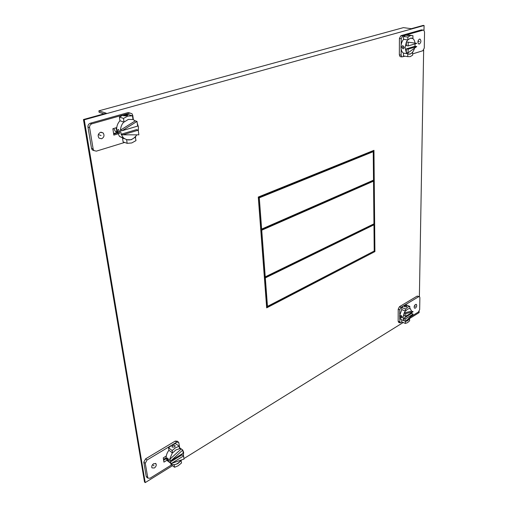 <?xml version="1.0" encoding="UTF-8"?>
<svg xmlns="http://www.w3.org/2000/svg" width="508" height="508" viewBox="0 0 508 508"><rect width="100%" height="100%" fill="white"/><g stroke="black" fill="none" stroke-linecap="round" stroke-linejoin="round"><path stroke-width="0.76" d="M423.234 30.124L421.411 29.896L400.914 35.674L399.421 38.424L399.351 54.851L400.075 56.61L400.71 56.712M408.553 35.027L406.095 34.969L423.189 30.131L423.818 30.201L424.548 32.017L424.269 48.082L422.84 50.743L412.737 53.848M401.149 49.098L401.117 55.137L401.841 56.902L405.079 56.204M412.534 52.248L412.725 55.099L410.229 56.642L407.74 56.642L407.765 53.81L403.454 53.124L403.435 55.937L404.673 56.14M401.174 44.793L401.206 38.684L402.692 35.928L406.095 34.969L403.568 36.474L403.549 39.338L407.886 39.967L410.42 38.163L412.693 38.481M419.367 44.018C421.075 42.551 421.335 40.938 420.148 39.173L419.443 39.097C417.728 40.557 417.468 42.17 418.649 43.942L419.367 44.018M412.915 38.513L412.947 35.649L410.445 35.579L407.911 37.09L403.568 36.474M409.435 35.16L411.309 35.42M408.991 35.077L409.569 35.23L409.232 35.408L406.47 35.344L408.991 35.077M407.911 37.09L407.886 39.967M403.435 55.937L407.74 56.642M407.765 53.81L410.254 54.102L412.756 52.286M403.549 39.338C401.911 41.415 401.053 43.967 400.971 47.003C401.028 49.994 401.853 52.032 403.454 53.124M404.089 47.479L403.587 48.679L402.971 48.806L401.682 47.111L402.323 45.872L402.99 45.726L404.089 47.479M415.08 43.859L414.973 46.279L406.33 48.863L406.298 52.54L405.073 47.631L406.387 41.942L406.356 45.644L408.153 45.917L416.808 43.351L406.387 41.942L407.664 39.935M414.591 48.12C413.277 52.159 411.328 54.185 408.737 54.197M407.543 53.772L406.298 52.54L408.089 52.826L416.763 46.545L408.127 49.143L408.089 52.826M414.973 46.279L416.763 46.545M406.33 48.863L408.127 49.143M411.607 38.049L412.547 38.398C413.88 39.224 414.706 40.786 415.011 43.085M406.387 41.942L416.808 43.351M408.184 42.208L408.153 45.917M83.452 119.532L144.513 482.003L145.231 482.6L84.264 119.812L83.452 119.532L106.261 113.214L98.889 110.839L403.39 27.635L411.315 28.689L423.189 25.4L424.078 25.514L423.99 30.321M117.145 132.512L113.602 133.566M163.487 459.353L166.205 457.695M266.624 307.086L374.117 251.079M373.856 224.784L373.844 223.901M373.424 181.127L373.412 180.181M373.132 151.644L373.12 150.66M419.132 311.264L419.106 312.63L409.486 318.599L409.651 320.758L407.505 322.669L405.352 323.437L405.543 321.374M403.219 322.497L183.953 458.565M182.042 459.753L181.013 460.394M172.523 465.665L145.231 482.6M84.264 119.812L424.078 25.514M423.653 50.089L419.386 296.596M117.304 132.994L113.678 134.074L117.304 132.994M163.627 460.28L166.319 458.635L163.627 460.28M373.958 150.324L258.274 197.041L266.681 307.861L374.91 251.606L373.958 150.324M103.918 113.862L99.117 112.306L98.889 110.839M374.91 251.606L374.117 251.308M259.296 197.822L373.234 151.67L373.513 180.137L261.652 229.089L259.296 197.822L258.458 197.517L260.826 228.759L261.652 229.089M373.234 151.67L372.396 151.441L258.458 197.517M373.958 224.822L265.328 277.901L267.475 306.394L374.212 251.028L373.958 224.822L373.145 224.536L264.522 277.533L265.328 277.901M267.475 306.394L266.681 306L264.522 277.533M373.945 223.85L265.246 276.847L261.734 230.2L373.526 181.159L373.945 223.85M373.526 181.159L372.701 180.905L260.915 229.87L264.446 276.479L265.246 276.847M260.915 229.87L261.734 230.2M419.221 296.558L417.17 296.088L399.485 306.68L398.209 309.156L398.158 321.266L398.805 322.345M399.707 314.306L399.733 309.816L401.009 307.334L403.943 305.575L401.765 307.461L401.745 309.569L405.467 311.163L405.486 309.042L407.664 307.143L409.816 306.419L406.095 304.851L403.943 305.575L418.687 296.704L419.545 296.691L419.875 297.669L419.665 309.588L418.433 311.995L410.483 316.922M402.203 322.047L399.986 322.866L399.694 317.481M405.352 323.437L401.669 321.812L401.796 319.748L400.647 319.246L404.152 320.783L403.054 317.525L404.178 312.947L405.27 311.08M415.404 308.115C416.693 306.87 417.024 305.651 416.401 304.451L415.461 304.47C414.172 305.714 413.842 306.934 414.458 308.14L415.404 308.115M413.144 311.747L405.689 316.332L405.714 313.607L413.144 311.747L411.607 311.099L409.81 307.918M405.486 309.042L401.765 307.461M406.622 306.705L406.914 306.305L406.419 305.848L404.552 305.829L404.254 306.311L404.749 306.857L406.622 306.705M409.816 306.419L409.791 308.527L407.645 309.048L405.467 311.163M405.682 321.38L407.524 320.796L409.677 318.681M401.745 309.569L399.542 315.995L400.647 319.246M401.25 317.792L402.006 317.754L402.209 317.157L401.269 315.525L400.418 315.627L400.152 316.262L401.25 317.792M411.664 312.661L411.582 313.455L404.133 318.04L404.114 320.745L405.644 321.418L405.67 318.707L413.112 314.109L411.582 313.455M410.686 316.484C409.321 319.329 407.689 320.929 405.784 321.285M405.352 321.291L404.152 320.783M405.689 316.332L404.152 315.665L404.178 312.947L411.607 311.099M405.67 318.707L404.133 318.04M413.112 314.109L405.644 321.418M405.714 313.607L404.178 312.947M130.143 113.036L128.086 112.586L90.208 123.26C88.576 123.92 87.827 125.19 87.967 127.076L91.516 148.393L92.259 149.911L93.986 150.635M124.651 142.45L96.342 151.149L93.891 150.539L93.148 149.022L89.605 127.654C89.465 125.762 90.214 124.485 91.853 123.831L123.768 114.808L119.418 117.088L119.958 120.752L124.047 122.091L128.346 119.412L133.007 119.494L132.486 115.837L127.87 116.103L123.508 118.408L119.418 117.088M133.363 119.653L132.753 115.335L131.889 113.614L129.769 113.113L123.768 114.808L128.378 114.548L132.486 115.837M119.958 120.752C117.373 123.641 116.313 127.019 116.776 130.905L119.526 136.481L124.365 138.652L122.568 138.316L123.101 141.897L127.159 143.339L131.731 142.958L135.992 140.614L135.274 136.963M135.706 136.474L135.553 137.547M100.571 132.296C98.038 133.731 97.517 135.668 99.016 138.119L101.606 138.76C104.134 137.319 104.642 135.376 103.13 132.931L100.571 132.296M117.71 133.947L113.836 135.103L112.859 128.721L116.751 127.584M135.484 137.039L131.267 139.732L126.632 139.744L127.159 143.339M126.721 115.741L127.654 115.221L127.33 115.037L124.441 115.018L123.539 115.78L126.721 115.741M123.508 118.408L124.047 122.091M117.443 131.134L117.843 129.61L118.447 129.502L119.704 131.909L119.545 133.356L119.037 133.433L117.443 131.134M136.855 134.83C132.791 140.424 128.302 141.427 123.374 137.833L121.12 134.226L122.809 134.811L138.868 134.836L138.22 130.188L136.519 129.623L121.12 134.226L120.504 130.112C120.656 126.962 121.768 124.269 123.831 122.022M132.747 119.412L135.293 120.866L120.504 130.112L122.199 130.689L137.655 126.105L137.001 121.412L135.293 120.866M137.268 123.323L138.436 126.93L138.322 130.905M122.199 130.689L137.001 121.412M138.22 130.188L122.809 134.811M115.951 127.819L116.865 131.407M113.754 128.46L115.291 131.35L117.113 132.41M178.225 441.922L177.248 441.198L175.216 441.096L145.612 458.838L143.815 462.14L146.183 476.352L146.869 477.31M171.545 464.903L150.057 478.212L147.853 478.117L145.263 463.302L147.066 459.994L176.689 442.189L178.721 442.29L179.667 447.796M172.142 450.539L175.571 447.719L179.178 446.265L175.578 443.592L171.977 445.021L168.548 447.821L168.916 450.279L172.498 453.003L172.142 450.539L168.548 447.821M181.013 460.388L181.534 462.94L178.168 465.76L174.587 467.271L171.025 464.502L170.898 463.614M153.657 463.683C151.943 465.023 151.384 466.427 151.987 467.887L154.349 468.001C156.064 466.649 156.616 465.245 156.013 463.791L153.657 463.683M166.3 456.006L163.259 457.854L163.913 462.134L166.948 460.273M174.587 467.271L174.047 464.706M174.238 464.852L177.857 463.588L181.197 460.527M174.936 445.491L175.235 445.891L174.568 446.964L172.225 447.129L171.92 446.697L172.568 445.465L174.936 445.491M179.178 446.265L179.527 448.723L175.895 449.936L172.498 453.003M168.916 450.279C166.853 453.028 165.976 455.72 166.268 458.362L167.119 460.534L168.751 461.797M167.78 458.178L167.005 458.121L166.853 458.813L168.18 460.82L168.796 460.978L167.78 458.178M181.286 460.019C177.146 464.826 173.552 465.874 170.504 463.156L169.596 459.505L172.314 452.863M179.508 448.583L181.273 448.926L182.613 449.923M182.778 450.132L183.642 452.38L183.363 455.771M170.002 462.267L182.099 454.819L183.585 455.936L184.023 459.067L171.488 463.417L170.002 462.267M171.075 460.654L169.596 459.505L181.273 448.926L182.766 450.037L183.204 453.193L171.075 460.654L182.766 450.037M171.488 463.417L183.585 455.936M165.919 456.235L166.224 456.609M417.938 41.345L419.405 41.561M408.019 35.236L408.019 35.63M402.882 47.295L404.038 46.958M98.622 134.652L99.441 134.944L98.622 134.652M152.552 464.687L154.007 465.842M414.388 305.854L415.436 306.292M401.18 316.706L401.968 316.224M98.336 134.55L101.086 135.534M125.666 115.983L125.578 115.379M119.558 131.229L118.574 131.521M168.491 459.188L167.85 459.581M400.914 35.674L402.692 35.928M423.189 30.131L421.411 29.896M401.206 38.684L399.421 38.424M399.351 54.851L401.117 55.137M399.485 306.68L401.009 307.334M418.687 296.704L417.17 296.088M399.733 309.816L398.209 309.156M398.158 321.266L399.669 321.932M89.605 127.654L87.967 127.076M90.208 123.26L91.853 123.831M129.769 113.113L128.086 112.586M91.516 148.393L93.148 149.022M145.263 463.302L143.815 462.14M145.612 458.838L147.066 459.994M176.689 442.189L175.216 441.096M146.183 476.352L147.625 477.533M401.841 56.902L400.075 56.61M419.506 39.078L420.148 39.173M402.323 45.872L402.85 45.714M399.986 322.866L398.475 322.199M416.052 304.305L416.401 304.451M93.891 150.539L92.259 149.911M101.06 132.201L103.13 132.931M119.526 136.481L123.374 137.833M118.313 129.47L117.843 129.61M116.98 131.928L115.291 131.35M147.853 478.117L146.412 476.929M155.492 463.379L156.013 463.791M179.362 447.567L181.077 448.843M167.119 460.534L170.504 463.156"/></g></svg>
